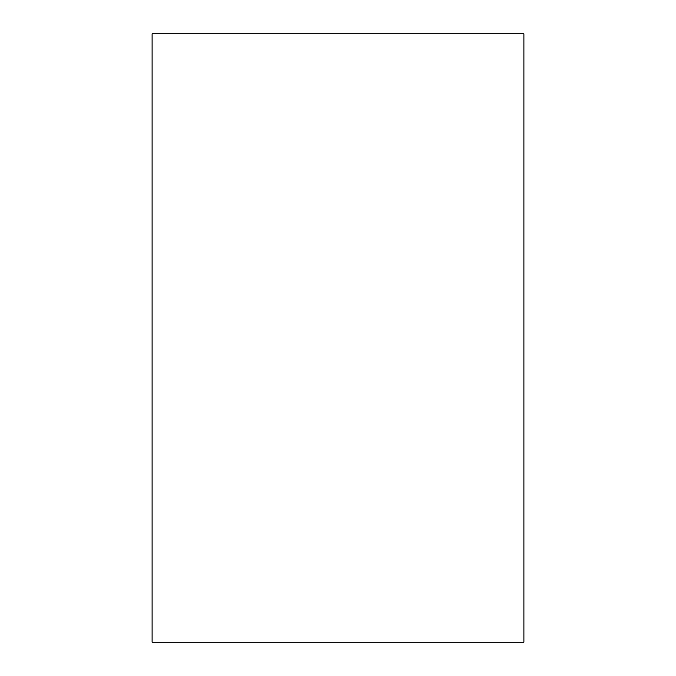 <?xml version="1.0" encoding="UTF-8"?>
<svg xmlns="http://www.w3.org/2000/svg" width="676" height="676" viewBox="0 0 676 676"><rect width="100%" height="100%" fill="white"/><g stroke="black" fill="none" stroke-linecap="round" stroke-linejoin="round"><path stroke-width="1.01" d="M523.9 338L523.9 33.8L152.1 33.8L152.1 642.2L523.9 642.2L523.9 338"/></g></svg>
